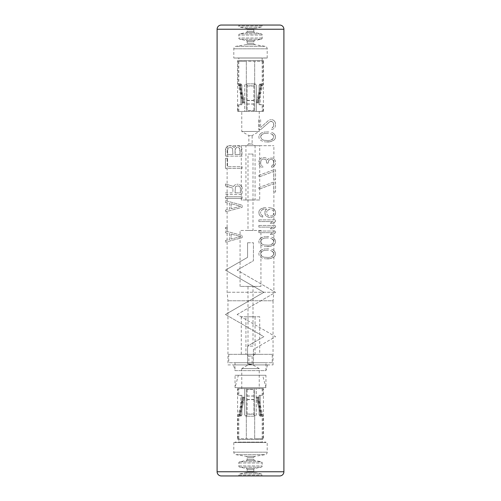 <?xml version="1.0" encoding="UTF-8"?>
<svg xmlns="http://www.w3.org/2000/svg" width="501" height="501" viewBox="0 0 501 501"><rect width="100%" height="100%" fill="white"/><g stroke="black" fill="none" stroke-linecap="round" stroke-linejoin="round"><path stroke-width="0.38" stroke-dasharray="2.5 1.88" d="M261.691 167.278L260.626 166.72L261.691 167.278M268.799 258.848L271.642 258.291L274.128 256.9L275.193 255.51L275.55 253.838L275.193 252.172L275.55 253.838L275.193 255.51L274.128 256.9L270.578 258.572L265.599 258.848L268.799 258.848M274.128 250.776L275.193 252.172L273.064 249.943L274.128 250.776M271.642 249.385L273.064 249.943L271.642 249.385M268.799 248.828L265.599 248.828L268.799 248.828M263.827 249.11L265.599 248.828L263.827 249.11M261.334 249.943L262.756 249.385L260.269 250.776L261.334 249.943M259.205 252.172L260.269 250.776L259.205 252.172L258.848 253.838L259.205 255.51L260.269 256.9L262.756 258.291L265.599 258.848L262.756 258.291L260.269 256.9L259.205 255.51L258.848 253.838L259.205 252.172M268.799 246.605L271.642 246.047L274.128 244.657L275.193 243.261L275.55 241.595L275.193 239.923L275.55 241.595L275.193 243.261L274.128 244.657L270.578 246.323L265.599 246.605L268.799 246.605M274.128 238.532L275.193 239.923L273.064 237.699L274.128 238.532M271.642 237.142L273.064 237.699L271.642 237.142M268.799 236.585L265.599 236.585L268.799 236.585M263.827 236.86L265.599 236.585L263.827 236.86M261.334 237.699L262.756 237.142L260.269 238.532L261.334 237.699M259.205 239.923L260.269 238.532L259.205 239.923L258.848 241.595L259.205 243.261L260.269 244.657L262.756 246.047L265.599 246.605L262.756 246.047L260.269 244.657L259.205 243.261L258.848 241.595L259.205 239.923M258.848 231.017L258.848 232.689L272.707 232.689L270.221 234.355L273.064 234.355L275.55 232.689L275.55 231.017L275.55 232.689L273.064 234.355L270.221 234.355L272.707 232.689L258.848 232.689L258.848 231.017L275.55 231.017L258.848 231.017M258.848 225.45L258.848 227.122L272.707 227.122L270.221 228.788L273.064 228.788L275.55 227.122L275.55 225.45L275.55 227.122L273.064 228.788L270.221 228.788L272.707 227.122L258.848 227.122L258.848 225.45L275.55 225.45L258.848 225.45M258.848 219.883L258.848 221.555L272.707 221.555L270.221 223.221L273.064 223.221L275.55 221.555L275.55 219.883L275.55 221.555L273.064 223.221L270.221 223.221L272.707 221.555L258.848 221.555L258.848 219.883L275.55 219.883L258.848 219.883M262.756 215.706L262.756 217.102L261.691 216.82L262.756 217.102L262.756 215.706L261.691 215.154L262.756 215.706M260.983 214.315L261.691 215.154L260.983 214.315M260.626 211.81L260.626 213.482L260.626 211.81L261.691 210.144L263.827 209.305L266.67 209.03L265.248 210.696L266.67 209.03L262.756 209.587L261.691 210.144L260.626 211.81M264.891 212.092L265.248 210.696L264.891 213.482L265.248 214.873L266.313 216.263L269.507 217.659L270.928 217.659L274.128 216.263L275.193 214.873L275.55 213.482L275.55 212.092L275.193 214.873L274.128 216.263L270.928 217.659L269.507 217.659L266.313 216.263L265.248 214.873L264.891 212.092M275.193 210.696L275.55 212.092L275.193 210.696L274.128 209.305L275.193 210.696M272.707 208.472L274.128 209.305L270.928 207.915L272.707 208.472M268.442 207.639L270.928 207.915L268.442 207.639M263.47 207.915L265.956 207.639L261.691 208.472L263.47 207.915M260.269 209.305L261.691 208.472L260.269 209.305L259.205 210.696L260.269 209.305M258.848 212.092L259.205 210.696L258.848 212.092L259.205 214.597L260.269 215.987L261.691 216.82L260.269 215.987L259.205 214.597L258.848 212.092M258.848 187.599L273.771 182.032L275.55 182.032L275.55 192.052L273.771 192.052L275.55 192.052L275.55 182.032L273.771 182.032L258.848 187.599L258.848 189.265L273.771 183.698L273.771 192.052L273.771 183.698L258.848 189.265L258.848 187.599M258.848 175.35L273.771 169.783L275.55 169.783L275.55 179.803L273.771 179.803L275.55 179.803L275.55 169.783L273.771 169.783L258.848 175.35L258.848 177.022L273.771 171.455L273.771 179.803L273.771 171.455L258.848 177.022L258.848 175.35M259.919 159.205L260.626 158.372L262.756 157.539L265.599 157.815L266.67 158.372L267.377 159.763L269.507 158.091L273.064 158.091L275.193 160.32L275.55 162.268L275.193 164.773L275.55 162.825L275.193 160.32L273.064 158.091L269.507 158.091L267.377 159.763L266.67 158.372L265.599 157.815L262.756 157.539L260.626 158.372L259.205 160.32L259.919 159.205M258.848 161.435L259.205 160.32L258.848 161.435L259.205 164.773L260.626 166.72L259.205 164.773L258.848 161.435M262.756 166.163L262.756 167.559L262.756 166.163L262.048 165.887L262.756 166.163M261.334 165.33L262.048 165.887L261.334 165.33M260.626 163.382L260.983 164.773L260.626 163.382L260.983 160.32L262.756 158.93L265.599 159.487L266.313 160.32L266.67 163.101L268.091 163.101L268.799 160.32L270.928 159.205L272.707 159.763L273.771 161.992L273.421 164.497L273.771 163.101L273.421 160.596L272.707 159.763L270.928 159.205L268.799 160.32L268.091 163.101L266.67 163.101L266.313 160.32L265.599 159.487L262.756 158.93L260.983 160.32L260.626 163.382M272.707 165.33L273.421 164.497L271.642 165.887L271.642 167.278L273.064 167.002L275.193 164.773L273.064 167.002L271.642 167.278L271.642 165.887L272.707 165.33M268.799 141.952L271.642 141.395L274.128 140.004L275.193 138.608L275.55 136.942L275.193 135.27L275.55 136.942L275.193 138.608L274.128 140.004L270.578 141.67L265.599 141.952L268.799 141.952M274.128 133.88L275.193 135.27L273.064 133.041L274.128 133.88M271.642 132.489L273.064 133.041L271.642 132.489M268.799 131.932L265.599 131.932L268.799 131.932M263.827 132.208L265.599 131.932L263.827 132.208M261.334 133.041L262.756 132.489L260.269 133.88L261.334 133.041M259.205 135.27L260.269 133.88L259.205 135.27L258.848 136.942L259.205 138.608L260.269 140.004L262.756 141.395L265.599 141.952L262.756 141.395L260.269 140.004L259.205 138.608L258.848 136.942L259.205 135.27M260.626 129.703L269.507 121.912L271.642 121.355L273.421 122.745L273.771 124.135L273.421 126.64L273.771 125.25L273.421 122.745L272.707 121.912L270.928 121.355L269.507 121.912L260.626 129.703L258.848 129.703L260.626 129.703M272.707 127.479L273.421 126.64L271.642 128.031L271.642 129.427L273.064 129.145L274.485 128.031L275.193 126.922L275.55 123.86L275.193 126.922L274.485 128.031L273.064 129.145L271.642 129.427L271.642 128.031L272.707 127.479M275.193 122.188L275.55 123.86L274.485 121.073L275.193 122.188M273.064 119.964L274.485 121.073L273.064 119.964L271.642 119.683L273.064 119.964M270.928 119.683L269.507 119.964L270.928 119.683M268.442 120.516L260.626 127.479L268.442 120.516M260.626 119.683L260.626 127.479L260.626 119.683L258.848 119.683L258.848 129.703L258.848 119.683L260.626 119.683M225.45 231.017L242.152 235.47L242.152 237.699L225.45 242.152L242.152 237.699L242.152 235.47L225.45 231.017L225.45 232.689L229.715 233.798L229.715 239.365L225.45 240.48L225.45 242.152L225.45 240.48L229.715 239.365L229.715 233.798L225.45 232.689L225.45 231.017M225.45 227.398L225.45 228.788L227.229 228.788L227.229 227.398L227.229 228.788L225.45 228.788L225.45 227.398L227.229 227.398L225.45 227.398M225.45 200.676L242.152 205.134L242.152 207.358L225.45 211.81L242.152 207.358L242.152 205.134L225.45 200.676L225.45 202.348L229.715 203.462L229.715 209.03L225.45 210.144L225.45 211.81L225.45 210.144L229.715 209.03L229.715 203.462L225.45 202.348L225.45 200.676M225.45 196.78L225.45 198.452L242.152 198.452L242.152 196.78L242.152 198.452L225.45 198.452L225.45 196.78L242.152 196.78L225.45 196.78M225.45 192.885L232.909 192.885L232.909 188.151L232.909 192.885L225.45 192.885L225.45 194.557L242.152 194.557L242.152 187.875L242.152 194.557L225.45 194.557L225.45 192.885M241.795 186.485L242.152 187.875L241.795 186.485L240.73 185.37L241.795 186.485M239.309 184.537L240.73 185.37L239.309 184.537M236.823 184.255L238.244 184.255L236.823 184.255M234.33 185.37L235.752 184.537L234.33 185.37L233.623 186.485L234.33 185.37M225.45 183.98L233.623 186.485L225.45 183.98L225.45 185.927L232.909 188.151L225.45 185.927L225.45 183.98M242.152 166.72L242.152 168.392L225.45 168.392L242.152 168.392L242.152 166.72L227.579 166.72L242.152 166.72M227.579 158.372L227.579 166.72L227.579 158.372L225.45 158.372L225.45 168.392L225.45 158.372L227.579 158.372M233.623 146.962L233.98 147.519L235.752 146.123L238.244 145.847L240.73 146.962L241.795 148.071L242.152 156.143L225.45 156.143L242.152 156.143L241.795 148.071L240.73 146.962L238.244 145.847L235.752 146.123L233.98 147.519L232.201 146.123L233.623 146.962M231.136 145.847L229.358 145.847L231.136 145.847M228.293 146.123L226.872 146.962L228.293 146.123M225.807 148.071L226.872 146.962L225.807 148.071L225.45 149.467L225.45 156.143L225.807 148.071M253.425 349.454L253.425 364.064L247.575 364.064L253.425 364.064L253.425 349.454L275.55 336.678L237.142 314.496L275.55 336.678L253.425 349.454M237.142 314.496L275.55 292.321L237.142 270.145L275.55 292.321L237.142 314.496M237.142 270.145L253.425 260.745L253.425 242.76L253.425 260.745L237.142 270.145M247.575 242.76L253.425 242.76L247.575 242.76L247.575 257.37L225.45 270.145L263.858 292.321L225.45 314.496L263.858 292.321L225.45 270.145L247.575 257.37L247.575 242.76M225.45 314.496L263.858 336.678L247.575 346.078L263.858 336.678L225.45 314.496M247.575 346.078L247.575 364.064L247.575 346.078M233.798 442.552L233.798 452.184A2.505 2.505 0 0 0 235.902 454.657L246.11 456.33A1.252 1.252 0 0 1 247.162 457.563L247.162 459.273A1.252 1.252 0 0 1 246.148 460.5L239.822 461.753A1.252 1.252 0 0 0 238.808 462.987L238.808 465.955A1.252 1.252 0 0 0 239.822 467.183L246.148 468.435A1.252 1.252 0 0 1 247.162 469.662L247.162 471.378A1.252 1.252 0 0 1 246.148 472.612L239.822 473.865A1.252 1.252 0 0 0 238.808 475.092L238.808 475.95L262.192 475.95L262.192 475.092A1.252 1.252 0 0 0 261.178 473.865L254.852 472.612A1.252 1.252 0 0 1 253.838 471.378L253.838 469.662A1.252 1.252 0 0 1 254.852 468.435L261.178 467.183A1.252 1.252 0 0 0 262.192 465.955L262.192 462.987A1.252 1.252 0 0 0 261.178 461.753L254.852 460.5A1.252 1.252 0 0 1 253.838 459.273L253.838 457.563A1.252 1.252 0 0 1 254.89 456.33L265.098 454.657A2.505 2.505 0 0 0 267.202 452.184L267.202 442.552L233.798 442.552L267.202 442.552M265.95 442.552L235.05 442.552L265.95 442.552L265.95 442.07L235.05 442.07L265.95 442.07M235.05 442.552L235.05 442.07M238.839 442.07L262.161 442.07L238.839 442.07L238.839 439.502L262.161 439.502L262.161 442.07M238.839 439.502L262.161 439.502M237.587 439.502L263.413 439.502L237.587 439.502L237.587 388.632L263.413 388.632L263.413 439.502M237.587 388.632L263.413 388.632M241.764 388.632L259.236 388.632L241.764 388.632L241.764 368.579L259.236 368.579L259.236 388.632M238.808 388.632L246.323 388.632L237.975 388.632L244.657 388.632L244.657 414.934L245.91 416.187L244.657 414.934L244.657 388.632L238.808 388.632L238.808 395.308L241.914 395.308L238.808 395.308M262.192 388.632L256.343 388.632L256.343 414.934L255.09 416.187L256.343 414.934L256.343 388.632L263.025 388.632L254.677 388.632L254.677 438.732L262.192 438.732L237.975 438.732L263.025 438.732L254.677 438.732L254.677 388.632L262.192 388.632L262.192 395.308L259.086 395.308L259.086 414.934L260.094 416.187L259.086 414.934L259.086 395.308L262.192 395.308M241.764 368.579L259.236 368.579L252.141 364.477L248.859 364.477L241.764 368.579M248.859 364.477L252.141 364.477L252.141 356.036L248.859 356.036L248.859 364.477M248.859 356.036L252.141 356.036L255.059 354.345L245.941 354.345L248.859 356.036M245.941 354.345L255.059 354.345L255.059 316.757L245.941 316.757L245.941 354.345M259.718 316.757L241.282 316.757L259.718 316.757L259.718 354.332L241.282 354.332L259.718 354.332M245.941 316.757L255.059 316.757M241.282 316.757L241.282 354.332M272.243 354.332L228.757 354.332L272.243 354.332L272.243 362.743L228.757 362.743L272.243 362.743M228.757 354.332L228.757 362.743M235.019 362.743L265.981 362.743L235.019 362.743L235.019 370.621L265.981 370.621L265.981 362.743M267.515 364.897L265.981 370.621L235.019 370.621L233.485 364.897L267.515 364.897L233.485 364.897M227.955 364.897L273.045 364.897L227.955 364.897L227.955 300.769L227.122 292.252L227.122 145.71L273.878 145.71L227.122 145.71M273.045 364.897L273.045 300.769L227.955 300.769L273.045 300.769L273.878 292.252L227.122 292.252L273.878 292.252L273.878 145.71M259.718 145.71L241.282 145.71L259.718 145.71L259.718 199.98L241.282 199.98L241.282 145.71M259.718 199.98L241.282 199.98M255.059 199.98L245.941 199.98L255.059 199.98L255.059 145.697L245.941 145.697L248.859 144.006L248.859 135.558L241.764 131.462L241.764 111.41L259.236 111.41L241.764 111.41M245.941 199.98L245.941 145.697L255.059 145.697L252.141 144.006L248.859 144.006L252.141 144.006L252.141 135.558L248.859 135.558L252.141 135.558L259.236 131.462L241.764 131.462L259.236 131.462L259.236 111.41M237.587 111.41L263.413 111.41L237.587 111.41L237.587 60.54L263.413 60.54L237.587 60.54M262.192 111.41L254.677 111.41L263.025 111.41L256.343 111.41L256.343 85.107L255.09 83.855L256.343 85.107L256.343 111.41L262.192 111.41L262.192 104.728L259.086 104.728L262.192 104.728M238.808 111.41L244.657 111.41L244.657 85.107L245.91 83.855L244.657 85.107L244.657 111.41L237.975 111.41L246.323 111.41L246.323 61.31L238.808 61.31L263.025 61.31L237.975 61.31L246.323 61.31L246.323 111.41L238.808 111.41L238.808 104.728L241.914 104.728L241.914 85.107L240.906 83.855L241.914 85.107L241.914 104.728L238.808 104.728M263.413 111.41L263.413 60.54M238.839 60.54L262.161 60.54L238.839 60.54L238.839 57.972L262.161 57.972L238.839 57.972M262.161 60.54L262.161 57.972M265.981 57.972L235.019 57.972M235.019 58.035L265.981 58.035M233.798 58.035L267.202 58.035L233.798 58.035L233.798 48.816A2.505 2.505 0 0 1 235.902 46.343L246.11 44.67A1.252 1.252 0 0 0 247.162 43.437L247.162 41.727A1.252 1.252 0 0 0 246.148 40.5L239.822 39.247A1.252 1.252 0 0 1 238.808 38.013L238.808 35.045A1.252 1.252 0 0 1 239.822 33.817L246.148 32.565A1.252 1.252 0 0 0 247.162 31.338L247.162 29.622A1.252 1.252 0 0 0 246.148 28.388L239.822 27.135A1.252 1.252 0 0 1 238.808 25.908L238.808 25.05L262.192 25.05L238.808 25.05M267.202 58.035L267.202 48.816A2.505 2.505 0 0 0 265.098 46.343L254.89 44.67A1.252 1.252 0 0 1 253.838 43.437L253.838 41.727A1.252 1.252 0 0 1 254.852 40.5L261.178 39.247A1.252 1.252 0 0 0 262.192 38.013L262.192 35.045A1.252 1.252 0 0 0 261.178 33.817L254.852 32.565A1.252 1.252 0 0 1 253.838 31.338L253.838 29.622A1.252 1.252 0 0 1 254.852 28.388L261.178 27.135A1.252 1.252 0 0 0 262.192 25.908L262.192 25.05M279.727 25.05L221.273 25.05M254.677 111.41L254.677 61.31L254.677 111.41M260.194 85.107L261.096 83.855L260.194 85.107L260.194 104.728L263.025 104.728L260.194 104.728L260.194 85.107L259.086 85.107L260.094 83.855L259.086 85.107L260.194 85.107M240.806 104.728L240.806 85.107L239.904 83.855L240.806 85.107L241.914 85.107L240.806 85.107L240.806 104.728L237.975 104.728L240.806 104.728M259.086 104.728L259.086 85.107L259.086 104.728L260.194 104.728L259.086 104.728M247.162 85.947A12.525 3.313 180 0 0 253.838 85.947L253.838 85.715A11.692 3.094 0 0 1 247.162 85.715L247.162 85.107L245.91 83.855L255.09 83.855L253.838 85.107L255.09 83.855L245.91 83.855L247.162 85.107L247.162 110.633A12.525 1.666 180 0 1 253.838 110.633L253.838 110.752A11.692 1.559 0 0 0 247.162 110.752L247.162 110.633M253.838 85.947L253.838 110.633M253.838 85.715L253.838 110.752M247.162 85.715L247.162 110.752M261.096 83.855L261.679 85.107A7.114 7.114 0 0 1 261.56 85.652L258.259 98.302A9.588 9.588 0 0 0 258.015 99.599L257.62 102.918L258.848 103.062L256.694 102.805L257.62 102.918L258.015 99.599L259.242 99.743L258.015 99.599A9.588 9.588 0 0 1 258.259 98.302L259.455 98.609L258.259 98.302L261.56 85.652L262.756 85.965L261.56 85.652A7.114 7.114 0 0 0 261.679 85.107L260.727 85.107A6.181 6.181 0 0 1 260.652 85.414L257.351 98.064A10.521 10.521 0 0 0 257.082 99.486L256.694 102.805L258.021 102.962L256.694 102.805L257.082 99.486L258.41 99.643L257.082 99.486A10.521 10.521 0 0 1 257.351 98.064L258.648 98.403L257.351 98.064L260.652 85.414L261.948 85.752L260.652 85.414A6.181 6.181 0 0 0 260.727 85.107L260.094 83.855L260.727 85.107L261.679 85.107L261.096 83.855L263.025 83.855L261.096 83.855M240.906 83.855L240.273 85.107A6.181 6.181 0 0 0 240.348 85.414L243.649 98.064A10.521 10.521 0 0 1 243.918 99.486L244.306 102.805L242.152 103.062L244.306 102.805L243.918 99.486L242.59 99.643L243.918 99.486A10.521 10.521 0 0 0 243.649 98.064L242.352 98.403L243.649 98.064L240.348 85.414L239.052 85.752L240.348 85.414A6.181 6.181 0 0 1 240.273 85.107L240.906 83.855L238.808 83.855L240.906 83.855L239.904 83.855L239.321 85.107A7.114 7.114 0 0 0 239.44 85.652L242.741 98.302A9.588 9.588 0 0 1 242.985 99.599L243.38 102.918L242.985 99.599L241.758 99.743L242.985 99.599A9.588 9.588 0 0 0 242.741 98.302L241.545 98.609L242.741 98.302L239.44 85.652L238.244 85.965L239.44 85.652A7.114 7.114 0 0 1 239.321 85.107L240.273 85.107L239.321 85.107L239.904 83.855L237.975 83.855L240.906 83.855M246.323 388.632L246.323 438.732L246.323 388.632M240.806 414.934L239.904 416.187L240.806 414.934L240.806 395.308L237.975 395.308L240.806 395.308L240.806 414.934L241.914 414.934L240.906 416.187L241.914 414.934L240.806 414.934M260.194 395.308L260.194 414.934L261.096 416.187L260.194 414.934L259.086 414.934L260.194 414.934L260.194 395.308L263.025 395.308L260.194 395.308M241.914 395.308L241.914 414.934L241.914 395.308L240.806 395.308L241.914 395.308M253.838 414.095A12.525 3.313 0 0 0 247.162 414.095L247.162 414.327A11.692 3.094 180 0 1 253.838 414.327L253.838 414.934L255.09 416.187L245.91 416.187L247.162 414.934L245.91 416.187L255.09 416.187L253.838 414.934L253.838 389.402A12.525 1.666 0 0 1 247.162 389.402L247.162 389.29A11.692 1.559 180 0 0 253.838 389.29L253.838 389.402M247.162 414.095L247.162 389.402M247.162 414.327L247.162 389.29M253.838 414.327L253.838 389.29M239.904 416.187L239.321 414.934A7.114 7.114 0 0 1 239.44 414.39L242.741 401.739A9.588 9.588 0 0 0 242.985 400.443L243.38 397.124L242.152 396.98L244.306 397.237L243.38 397.124L242.985 400.443L241.758 400.299L242.985 400.443A9.588 9.588 0 0 1 242.741 401.739L241.545 401.426L242.741 401.739L239.44 414.39L238.244 414.077L239.44 414.39A7.114 7.114 0 0 0 239.321 414.934L240.273 414.934A6.181 6.181 0 0 1 240.348 414.628L243.649 401.977A10.521 10.521 0 0 0 243.918 400.55L244.306 397.237L242.979 397.08L244.306 397.237L243.918 400.55L242.59 400.393L243.918 400.55A10.521 10.521 0 0 1 243.649 401.977L242.352 401.639L243.649 401.977L240.348 414.628L239.052 414.289L240.348 414.628A6.181 6.181 0 0 0 240.273 414.934L240.906 416.187L240.273 414.934L239.321 414.934L239.904 416.187L237.975 416.187L239.904 416.187M260.094 416.187L260.727 414.934A6.181 6.181 0 0 0 260.652 414.628L257.351 401.977A10.521 10.521 0 0 1 257.082 400.55L256.694 397.237L258.848 396.98L256.694 397.237L257.082 400.55L258.41 400.393L257.082 400.55A10.521 10.521 0 0 0 257.351 401.977L258.648 401.639L257.351 401.977L260.652 414.628L261.948 414.289L260.652 414.628A6.181 6.181 0 0 1 260.727 414.934L260.094 416.187L262.192 416.187L260.094 416.187L261.096 416.187L261.679 414.934A7.114 7.114 0 0 0 261.56 414.39L258.259 401.739A9.588 9.588 0 0 1 258.015 400.443L257.62 397.124L258.015 400.443L259.242 400.299L258.015 400.443A9.588 9.588 0 0 0 258.259 401.739L259.455 401.426L258.259 401.739L261.56 414.39L262.756 414.077L261.56 414.39A7.114 7.114 0 0 1 261.679 414.934L260.727 414.934L261.679 414.934L261.096 416.187L263.025 416.187L260.094 416.187M270.578 257.182L273.421 255.234L273.771 253.838L273.421 252.448L273.771 253.838L272.707 256.067L270.578 257.182L268.442 257.458L270.578 257.182M272.707 251.615L273.421 252.448L270.578 250.5L272.707 251.615M268.442 250.224L265.956 250.224L268.442 250.224M263.827 250.5L265.956 250.224L263.827 250.5L261.691 251.615L263.827 250.5M260.983 252.448L261.691 251.615L260.626 253.838L261.691 256.067L263.827 257.182L268.442 257.458L263.827 257.182L261.691 256.067L260.626 253.838L260.983 252.448M270.578 244.933L273.421 242.985L273.771 241.595L273.421 240.204L273.771 241.595L272.707 243.818L270.578 244.933L268.442 245.214L270.578 244.933M272.707 239.365L273.421 240.204L270.578 238.251L272.707 239.365M268.442 237.975L265.956 237.975L268.442 237.975M263.827 238.251L265.956 237.975L263.827 238.251L261.691 239.365L263.827 238.251M260.983 240.204L261.691 239.365L260.626 241.595L261.691 243.818L263.827 244.933L268.442 245.214L263.827 244.933L261.691 243.818L260.626 241.595L260.983 240.204M267.734 210.144L269.864 209.305L272.707 210.144L273.771 211.81L273.421 214.597L273.771 211.81L272.707 210.144L270.578 209.305L268.799 209.587L267.02 210.977L267.734 210.144M266.67 211.81L267.02 210.977L266.67 211.81L267.02 214.597L268.799 215.987L271.642 215.987L273.421 214.597L271.642 215.987L268.799 215.987L267.02 214.597L266.67 211.81M270.578 140.28L273.421 138.332L273.771 136.942L273.421 135.546L273.771 136.942L272.707 139.165L270.578 140.28L268.442 140.556L270.578 140.28M272.707 134.713L273.421 135.546L270.578 133.598L272.707 134.713M268.442 133.322L265.956 133.322L268.442 133.322M263.827 133.598L265.956 133.322L263.827 133.598L261.691 134.713L263.827 133.598M260.983 135.546L261.691 134.713L260.626 136.942L261.691 139.165L263.827 140.28L268.442 140.556L263.827 140.28L261.691 139.165L260.626 136.942L260.983 135.546M231.136 234.08L231.136 239.09L240.73 236.585L231.136 234.08L240.73 236.585L231.136 239.09L231.136 234.08M231.136 203.738L231.136 208.748L240.73 206.243L231.136 203.738L240.73 206.243L231.136 208.748L231.136 203.738M235.044 192.885L240.374 192.885L240.374 187.599L240.374 192.885L235.044 192.885L235.401 186.76L237.173 185.927L239.309 186.203L240.374 187.599L239.309 186.203L238.244 185.927L236.109 186.203L235.401 186.76L235.044 192.885M239.666 148.352L240.017 154.477L235.044 154.477L240.017 154.477L240.017 149.185L238.952 147.795L239.666 148.352M237.887 147.519L238.952 147.795L237.887 147.519M236.109 147.795L237.173 147.519L235.401 148.352L236.109 147.795M235.044 149.185L235.401 148.352L235.044 154.477L235.044 149.185M228.65 147.795L230.779 147.519L232.558 148.352L232.909 154.477L227.579 154.477L232.909 154.477L232.558 148.352L230.779 147.519L228.65 147.795L227.936 148.352L228.65 147.795M227.579 149.185L227.936 148.352L227.579 154.477L227.579 149.185M265.95 375.268L235.05 375.268L265.95 375.268L265.95 387.642L235.05 387.642L235.05 375.268M238.351 375.268L262.649 375.268L238.351 375.268L235.05 387.642L265.95 387.642L262.649 375.268M253.005 154.058L253.005 230.46L247.995 230.46L247.995 154.058L253.005 154.058L247.995 154.058M253.005 230.46L247.995 230.46M260.94 230.46L240.06 230.46L260.94 230.46L260.94 286.403L240.06 286.403L240.06 230.46M260.94 286.403L240.06 286.403M253.005 286.403L247.995 286.403L253.005 286.403L253.005 346.11L247.995 346.11L247.995 286.403M253.005 346.11L247.995 346.11M283.898 29.227L217.102 29.227M217.102 471.773L283.898 471.773M238.808 475.092L262.192 475.092L238.808 475.092M239.822 473.865L261.178 473.865L239.822 473.865M246.148 472.612L254.852 472.612L246.148 472.612M247.162 471.378L253.838 471.378L247.162 471.378M247.162 469.662L253.838 469.662L247.162 469.662M246.148 468.435L254.852 468.435L246.148 468.435M239.822 467.183L261.178 467.183L239.822 467.183M238.808 465.955L262.192 465.955L238.808 465.955M238.808 462.987L262.192 462.987L238.808 462.987M239.822 461.753L261.178 461.753L239.822 461.753M246.148 460.5L254.852 460.5L246.148 460.5M247.162 459.273L253.838 459.273L247.162 459.273M247.162 457.563L253.838 457.563L247.162 457.563M246.11 456.33L254.89 456.33L246.11 456.33M235.902 454.657L265.098 454.657L235.902 454.657M233.798 452.184L267.202 452.184L233.798 452.184M267.202 48.816L233.798 48.816L267.202 48.816M265.098 46.343L235.902 46.343L265.098 46.343M254.89 44.67L246.11 44.67L254.89 44.67M253.838 43.437L247.162 43.437L253.838 43.437M253.838 41.727L247.162 41.727L253.838 41.727M254.852 40.5L246.148 40.5L254.852 40.5M261.178 39.247L239.822 39.247L261.178 39.247M262.192 38.013L238.808 38.013L262.192 38.013M262.192 35.045L238.808 35.045L262.192 35.045M261.178 33.817L239.822 33.817L261.178 33.817M254.852 32.565L246.148 32.565L254.852 32.565M253.838 31.338L247.162 31.338L253.838 31.338M253.838 29.622L247.162 29.622L253.838 29.622M254.852 28.388L246.148 28.388L254.852 28.388M261.178 27.135L239.822 27.135L261.178 27.135M262.192 25.908L238.808 25.908L262.192 25.908M247.162 100.513A12.525 3.313 180 0 0 253.838 100.513M253.838 100.281A11.692 3.094 0 0 1 247.162 100.281M253.838 104.133A11.692 1.559 0 0 0 247.162 104.133M247.162 104.014A12.525 1.666 180 0 1 253.838 104.014M253.838 399.529A12.525 3.313 0 0 0 247.162 399.529M247.162 399.754A11.692 3.094 180 0 1 253.838 399.754M247.162 395.909A11.692 1.559 180 0 0 253.838 395.909M253.838 396.028A12.525 1.666 0 0 1 247.162 396.028M263.025 111.41L263.025 104.728M258.848 103.062L259.455 98.609L263.025 83.855L263.025 61.31M237.975 111.41L237.975 104.728M242.152 103.062L241.545 98.609L237.975 83.855L237.975 61.31M258.021 102.962L258.648 98.403L262.192 83.855L262.192 61.31M242.979 102.962L242.352 98.403L238.808 83.855L238.808 61.31M237.975 388.632L237.975 395.308M242.152 396.98L241.545 401.426L237.975 416.187L237.975 438.732M263.025 388.632L263.025 395.308M258.848 396.98L259.455 401.426L263.025 416.187L263.025 438.732M242.979 397.08L242.352 401.639L238.808 416.187L238.808 438.732M258.021 397.08L258.648 401.639L262.192 416.187L262.192 438.732"/><path stroke-width="0.75" d="M283.898 471.773L283.898 29.227A4.177 4.177 0 0 0 279.727 25.05L221.273 25.05A4.177 4.177 0 0 0 217.102 29.227L217.102 471.773A4.177 4.177 0 0 0 221.273 475.95L279.727 475.95A4.177 4.177 0 0 0 283.898 471.773L217.102 471.773M279.727 475.95L221.273 475.95M262.192 475.95L238.808 475.95M217.102 29.227L283.898 29.227"/></g></svg>
